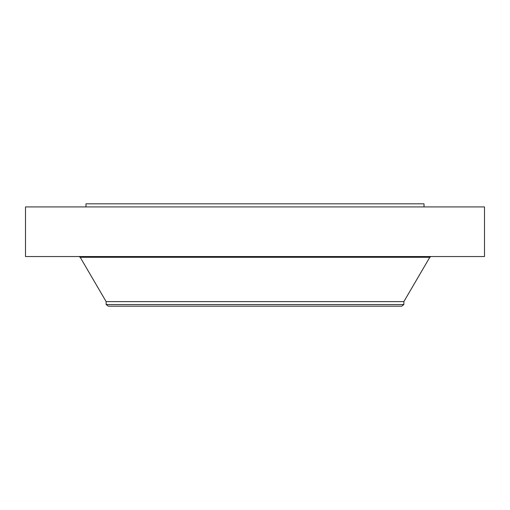 <?xml version="1.0" encoding="UTF-8"?>
<svg xmlns="http://www.w3.org/2000/svg" width="510" height="510" viewBox="0 0 510 510"><rect width="100%" height="100%" fill="white"/><g stroke="black" fill="none" stroke-linecap="round" stroke-linejoin="round"><path stroke-width="0.76" d="M25.5 206.926L484.5 206.926L484.5 256.549L25.5 256.549L25.5 206.926M85.973 206.926L85.973 203.828L424.027 203.828L424.027 206.926M106.137 304.54L403.863 304.54L401.74 306.172L108.26 306.172L106.137 304.54L106.137 301.614L403.863 301.614L429.796 257.289L431.077 256.549M106.137 301.614L80.204 257.289L429.796 257.289M109.236 257.289L109.236 256.549M403.863 304.54L403.863 301.614M80.204 257.289L78.922 256.549"/></g></svg>
